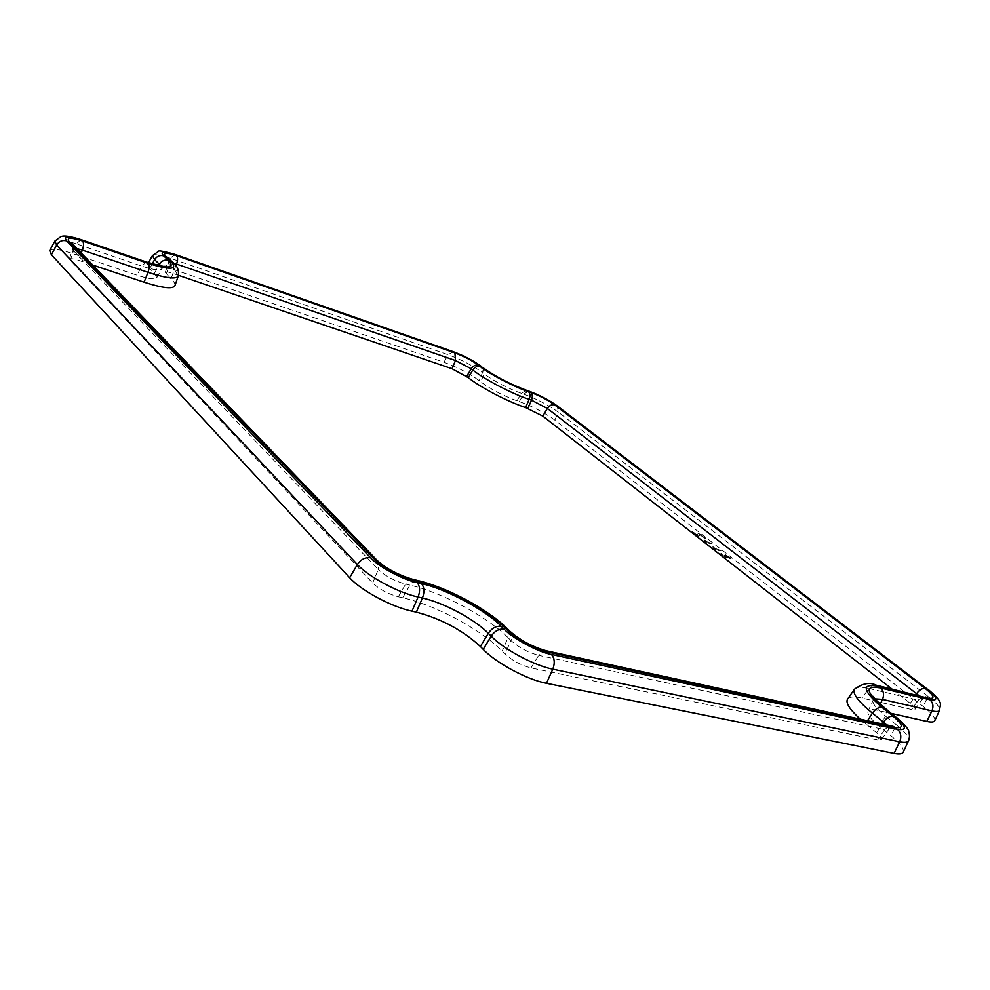 <?xml version="1.0" encoding="UTF-8"?>
<svg xmlns="http://www.w3.org/2000/svg" width="990" height="990" viewBox="0 0 990 990"><rect width="100%" height="100%" fill="white"/><g stroke="black" fill="none" stroke-linecap="round" stroke-linejoin="round"><path stroke-width="0.74" stroke-dasharray="4.95 3.71" d="M860.248 719.161L876.558 732.699C880.506 735.991 882.14 738.28 881.471 739.567L877.66 739.926L531.024 667.928C521.099 665.342 512.436 660.701 505.036 653.994L502.178 651.123C480.917 629.393 435.216 604.952 402.658 597.774L398.327 596.797C387.956 593.938 379.418 589.359 372.71 583.061L69.288 259.293C69.968 258.204 73.013 258.526 78.42 260.271L92.837 265.085M891.829 688.929L910.28 703.358C913.956 706.278 915.527 708.271 914.995 709.347L911.691 709.533L862.166 698.123C854.296 696.341 849.445 696.651 847.601 699.064M174.933 285.689C175.428 284.081 174.141 281.791 171.047 278.809L165.231 272.46C165.776 271.582 168.312 271.891 172.842 273.389L178.46 275.307M698.235 533.424L705.721 538.412L700.215 534.649L698.235 536.085L692.084 531.593L696.935 534.847L698.235 533.424L700.623 534.353M711.08 542.866L712.206 543.857L704.199 541.208L704.088 539.686L705.932 541.344L712.206 543.857M719.965 549.784L721.116 550.787L713.097 548.151L712.936 546.591L714.817 548.274L721.116 550.787M724.556 555.452L729.284 557.407L725.101 554.425L731.127 558.484L725.868 557.085L721.586 554.734L720.943 553.323L724.593 556.034M724.42 556.355L722.366 555.254L722.155 553.955M934.77 720.683C935.587 717.936 931.689 713.146 923.064 706.34L554.858 420.119C544.574 412.657 532.731 406.469 519.342 401.581L517.003 400.802C503.044 395.678 490.978 389.379 480.781 381.905L479.197 380.643C469.446 373.465 457.702 367.339 443.966 362.253L165.961 266.854C155.356 263.303 149.23 262.474 147.572 264.367L149.738 268.562L154.514 273.203L156.791 277.683C155.121 279.749 148.55 278.92 137.066 275.195L71.763 253.267C59.103 249.146 51.74 248.267 49.673 250.606M903.239 752.152C904.278 748.836 900.182 743.366 890.938 735.743L879.924 726.809C870.977 719.396 867.017 714.198 868.044 711.228C868.985 709.434 872.066 709.112 877.288 710.276L891.693 713.505M698.074 533.734L696.935 534.847M696.774 535.169L693.705 532.335M693.545 532.645L692.394 531.605M692.233 532.249L696.564 535.194M696.403 535.503L698.235 536.085M698.061 536.394L698.977 535.974M698.816 536.283L700.215 534.649M700.041 534.959L704.1 537.669M703.927 537.978L705.412 538.387M705.239 538.696L705.387 538.053M705.226 538.362L700.462 534.662M710.907 543.176L705.932 541.344M705.759 541.654L705.264 540.305M705.103 540.614L704.088 539.686M703.915 539.995L704.199 541.208M704.038 541.53L705.672 541.926M705.499 542.248L712.033 544.166M719.792 550.093L714.817 548.274M714.644 548.584L714.137 547.21M713.963 547.532L712.936 546.591M712.775 546.913L713.097 548.151M712.924 548.472L714.57 548.881M714.396 549.19L720.943 551.108M721.982 554.264L720.943 553.323M720.77 553.645L721.586 554.734M721.413 555.056L725.868 557.085M725.695 557.395L726.747 556.912M726.573 557.234L730.014 558.459M729.84 558.781L730.954 558.806L729.952 557.11M729.779 557.419L725.101 554.425M724.878 555.068L725.794 555.192M725.62 555.501L728.764 556.764M728.479 557.704L726.004 555.984M725.831 556.306L725.435 555.526M725.262 555.848L724.049 555.192M402.658 597.774L409.947 585.139C441.924 592.404 486.993 616.461 508.043 637.634L502.178 651.123M531.024 667.928L538.696 655.355C528.128 652.534 518.871 647.571 510.927 640.493L505.036 653.994M546.616 650.863C543.621 650.356 540.986 651.853 538.696 655.355L884.726 729.642L877.66 739.926M876.558 732.699L882.251 723.95M886.595 724.903L888.773 729.308L884.726 729.642L888.253 726.623L892.473 726.177M867.475 720.732L865.557 723.702M854.506 689.213C856.276 686.912 861.015 686.664 868.725 688.458L862.166 698.123M876.113 685.154L872.091 685.55L868.725 688.458L918.151 700.165L911.691 709.533M910.28 703.358L915.923 694.708M918.559 695.339L921.653 700.017L918.151 700.165L921.48 697.356L925.489 696.997M175.898 265.691L172.842 273.389M166.209 274.168L169.513 264.788L168.461 263.006L173.658 263.167M168.003 257.846L169.513 264.788L174.376 269.391L171.047 278.809M172.879 262.412L174.376 269.391L178.249 276.037M81.23 253.032L78.42 260.271M70.092 260.964L73.545 250.73L72.666 248.973L76.985 248.626M71.998 243.441L73.545 250.73L378.242 569.485L372.71 583.061M398.327 596.797L405.615 584.125C394.565 581.031 385.444 576.143 378.242 569.485L379.022 564.51L377.239 560.489M54.883 241.053C56.851 238.838 63.991 239.766 76.292 243.825L71.763 253.267M81.056 239.617L76.292 243.825L141.582 266.038L137.066 275.195M154.514 273.203L158.697 265.53M160.962 265.951L161.791 268.773C160.108 270.827 153.376 269.911 141.582 266.038L146.446 262.016M152.287 263.872L149.738 268.562M152.435 255.63C154.019 253.848 159.972 254.702 170.28 258.192L165.961 266.854M174.995 254.393L170.28 258.192L448.161 354.742L443.966 362.253M453.123 351.648L448.161 354.742C461.538 359.729 472.973 365.694 482.489 372.624L479.197 380.643M517.003 400.802L521.322 393.29C507.004 387.981 494.592 381.521 484.085 373.886L480.781 381.905M519.342 401.581L523.661 394.094C536.691 398.896 548.225 404.91 558.273 412.125L554.858 420.119M557.308 405.95L558.273 412.125L928.137 696.49L923.064 706.34M928.051 689.362C929.66 690.834 929.684 693.21 928.137 696.49C936.565 703.061 940.401 707.664 939.634 710.276M880.234 704.138L877.288 710.276M879.924 726.809L885.394 716.042C876.162 708.494 872.054 703.222 873.081 700.252L875.061 698.866M885.27 708.395C886.99 710.003 887.028 712.553 885.394 716.042L896.47 724.928L890.938 735.743M896.383 717.255C898.103 718.864 898.128 721.425 896.47 724.928C905.504 732.291 909.538 737.538 908.573 740.681M510.048 631.348C512.164 633.612 512.461 636.657 510.927 640.493L508.043 637.634C509.578 633.823 509.281 630.779 507.152 628.501M413.115 579.422C410.355 578.927 407.843 580.499 405.615 584.125L409.947 585.139C412.174 581.526 414.674 579.954 417.446 580.462M482.996 367.661L484.085 373.886L482.489 372.624L481.4 366.424M526.482 390.283L521.322 393.29L523.661 394.094L528.821 391.087M881.471 739.567L888.773 729.308L893.252 726.4M914.995 709.347L921.653 700.017C924.14 697.69 925.65 696.762 926.182 697.22M165.231 272.46L168.461 263.006L167.879 257.722M69.288 259.293L72.666 248.973L71.998 243.453M156.791 277.683L161.791 268.773L164.81 266.26M148.5 262.697L147.572 264.367M868.044 711.228L873.081 700.252L873.452 696.564"/><path stroke-width="1.49" d="M882.251 723.95L883.464 722.081L872.4 713.146C858.144 701.378 852.18 693.396 854.506 689.213L847.601 699.064C845.386 702.69 849.606 709.385 860.248 719.161M178.46 275.307L452.009 368.713L468.332 377.673C480.002 387.201 507.895 401.767 525.603 407.558L542.817 416.109L891.829 688.929M144.095 282.2C162.62 288.139 172.904 289.303 174.933 285.689L178.249 276.037C176.282 279.489 166.209 278.252 148.005 272.324L144.095 282.2L92.837 265.085M411.976 611.164L418.102 597.032C398.153 592.688 368.565 576.811 357.378 564.51L56.603 245.025L54.883 241.053L49.673 250.606L51.418 254.764L349.668 577.727C361.053 590.523 391.446 606.845 411.976 611.164L416.345 612.129C441.429 618.849 462.775 630.296 480.385 646.482L483.219 649.378C496.262 663.114 527.125 679.685 546.468 683.31L894.069 753.415C899.254 754.417 902.311 753.996 903.239 752.152L908.573 740.681C907.682 742.438 904.724 742.797 899.7 741.782L894.069 753.415M926.838 721.425C931.367 722.415 934.015 722.168 934.77 720.683L939.634 710.276C938.916 711.674 936.354 711.884 931.961 710.882L926.838 721.425L891.693 713.505M549.252 652.348L546.616 650.863C532.694 646.977 520.505 640.481 510.048 631.348L507.189 629.85C514.639 637.993 537.917 650.455 549.252 652.348L895.22 727.526C903.944 728.677 903.239 724.903 893.091 716.216C889.738 715.894 886.533 717.849 883.464 722.081L886.595 724.903M893.091 716.216L881.979 707.343C878.625 707.009 875.432 708.939 872.4 713.146L867.475 720.732M915.923 694.708L916.567 693.705L918.559 695.339M881.979 707.343C862.29 690.302 861.102 683.286 878.415 686.293L927.779 698.123C935.488 699.348 934.634 696.119 925.217 688.446C922.247 688.112 919.363 689.857 916.567 693.705L547.371 408.449L542.817 416.109M527.955 408.35L531.506 400.183L547.371 408.449C549.438 405.43 551.851 404.229 554.61 404.848C547.68 399.911 539.736 395.765 530.788 392.436C532.546 394.168 532.781 396.755 531.506 400.183L529.167 399.378C511.768 393.612 484.333 379.306 472.799 370L468.332 377.673M525.603 407.558L529.167 399.378C530.442 395.95 530.195 393.364 528.45 391.632C515.245 387.474 488.466 373.515 480.15 366.473C477.304 365.805 474.854 366.981 472.799 370L471.215 368.75L466.748 376.41M452.009 368.713L455.487 360.546L471.215 368.75C473.257 365.731 475.707 364.555 478.554 365.223C471.983 360.484 464.1 356.375 454.917 352.91L455.487 360.546L176.554 264.07L175.898 265.691M173.658 263.167L176.554 264.07C177.915 260.172 177.915 257.375 176.542 255.643C165.936 252.227 162.397 252.549 165.924 256.596L167.879 257.722M165.924 256.596L170.775 261.162C178.41 269.713 170.837 270.443 148.067 263.377C149.465 265.209 149.453 268.191 148.005 272.324L82.368 250.111L81.23 253.032M76.985 248.626L82.368 250.111C83.841 245.867 83.915 242.822 82.591 240.978C70.513 237.167 66.07 237.427 69.263 241.733L71.998 243.453M416.345 612.129L422.445 598.022C443.829 602.761 474.457 619.134 488.318 633.291L480.385 646.482M556.306 405.417L557.308 405.95C548.955 399.96 539.463 395.01 528.821 391.087L529.563 391.496C539.6 395.245 548.522 399.886 556.306 405.417L927.011 688.879C937.592 697.505 938.57 701.13 929.919 699.769L880.555 687.976C864.307 685.191 865.458 691.787 883.983 707.801L895.096 716.661C906.518 726.425 907.335 730.67 897.534 729.395C900.937 732.687 901.655 736.82 899.7 741.782L552.804 669.166C534.031 665.503 503.984 649.39 491.176 636.162L488.318 633.291C491.943 628.056 496.262 625.73 501.249 626.324C486.969 610.867 444.584 588.233 421.567 583.716C424.351 587.28 424.648 592.045 422.445 598.022L418.102 597.032C420.305 591.042 420.02 586.266 417.223 582.702C403.598 580.078 377.759 566.243 370.619 557.766C365.36 557.024 360.942 559.276 357.378 564.51L349.668 577.727M370.619 557.766L66.639 240.842C62.407 239.815 59.066 241.201 56.603 245.025L51.418 254.764M158.697 265.53L159.402 264.243L160.962 265.951M66.639 240.842C63.075 236.004 68.087 235.731 81.65 240.013L147.065 262.412C168.461 269.07 175.589 268.389 168.461 260.358C164.711 259.442 161.692 260.729 159.402 264.243L154.589 259.652L152.287 263.872M168.461 260.358L163.61 255.791C159.873 254.876 156.866 256.15 154.589 259.652L152.435 255.63L148.5 262.697M929.919 699.769C933.063 702.69 933.743 706.402 931.961 710.882L882.523 699.398L880.234 704.138M875.061 698.866L882.523 699.398C884.33 694.77 883.686 690.971 880.555 687.976M897.534 729.395L551.442 654.464C554.61 658.251 555.068 663.152 552.804 669.166L546.468 683.31M551.442 654.464C538.708 652.361 512.486 638.327 504.133 629.17C499.133 628.576 494.814 630.915 491.176 636.162L483.219 649.378M417.446 580.462L419.611 581.736C444.102 586.563 489.072 610.57 504.306 627.017L507.152 628.501C487.191 608.726 447.059 587.379 417.446 580.462L413.115 579.422L415.28 580.709C403.153 578.37 380.222 566.094 373.836 558.558L377.239 560.489M895.22 727.526L892.473 726.177L546.616 650.863M878.415 686.293L876.113 685.154C869.703 682.011 862.5 683.36 854.506 689.213M927.779 698.123L876.113 685.154M925.217 688.446L554.61 404.848M454.917 352.91L176.542 255.643M170.775 261.162L172.879 262.412L168.003 257.846M148.067 263.377L82.591 240.978M69.263 241.733L373.836 558.558M81.65 240.013L81.056 239.617C65.117 234.593 62.89 236.226 61.058 236.462L54.883 241.053M147.065 262.412L146.446 262.016C161.011 266.013 167.174 267.424 164.934 266.248L164.81 266.26M163.61 255.791C159.675 251.25 163.659 250.903 175.564 254.752L174.995 254.393C163.684 251.213 158.165 250.235 158.412 251.46L152.435 255.63M175.564 254.752L453.123 351.648C464.001 355.707 473.418 360.62 481.4 366.424L481.895 367.08C489.728 373.7 514.837 386.781 527.225 390.691L528.821 391.087M453.791 352.019C464.087 355.905 472.923 360.509 480.299 365.83L481.4 366.424M927.011 688.879L557.308 405.95M883.983 707.801L885.27 708.395C870.049 695.19 874.913 697.678 873.39 696.416L873.452 696.564M895.096 716.661L885.27 708.395M478.554 365.223L480.15 366.473M528.45 391.632L530.788 392.436M507.189 629.85L504.306 627.017M419.611 581.736L415.28 580.709M417.223 582.702L421.567 583.716M501.249 626.324L504.133 629.17M529.563 391.496L527.225 390.691M481.895 367.08L480.299 365.83M892.473 726.177L893.252 726.4M926.182 697.22L925.489 696.997M172.879 262.412C177.396 265.852 179.178 270.394 178.249 276.037M413.115 579.422C398.228 575.017 386.224 568.668 377.116 560.365L71.998 243.441M81.056 239.617L146.446 262.016M174.995 254.393L453.123 351.648M482.996 367.661C495.149 376.435 509.64 383.971 526.482 390.283M939.634 710.276C939.918 703.185 944.534 703.506 928.051 689.362M908.573 740.681C909.699 737.896 909.76 734.852 908.733 731.548C909.191 729.89 905.07 725.126 896.383 717.255M510.048 631.348L507.152 628.501"/></g></svg>
